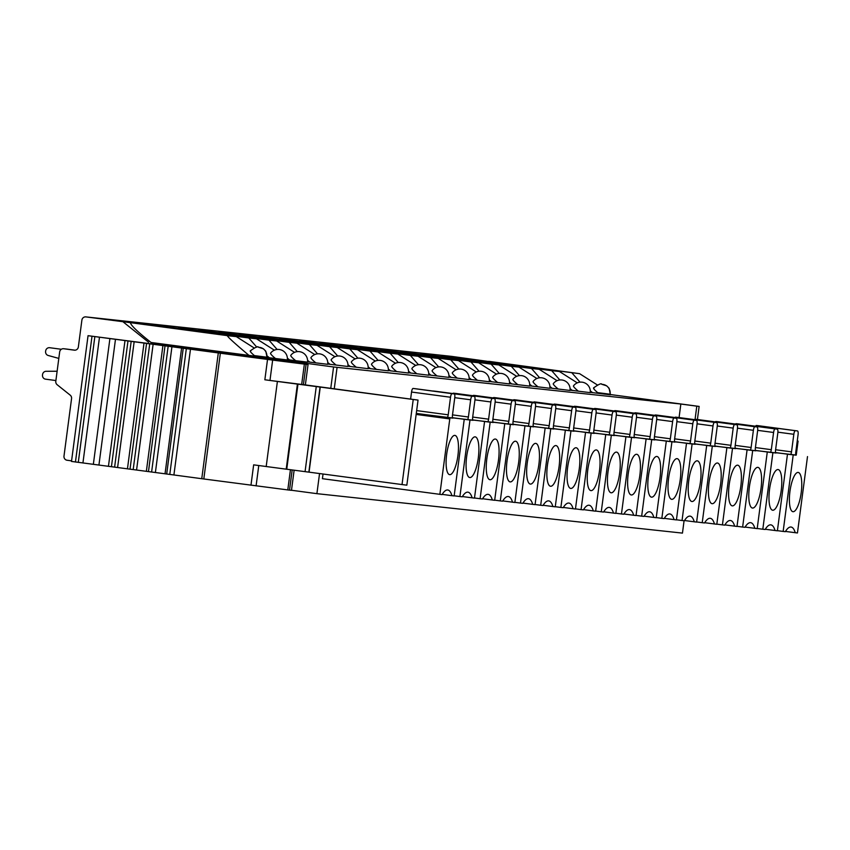 <?xml version="1.0" encoding="UTF-8"?>
<svg xmlns="http://www.w3.org/2000/svg" width="850" height="850" viewBox="0 0 850 850"><rect width="100%" height="100%" fill="white"/><g stroke="black" fill="none" stroke-linecap="round" stroke-linejoin="round"><path stroke-width="1.27" d="M250.219 350.891C255.383 347.225 258.113 345.993 258.421 347.225L263.404 348.797L265.816 351.231L267.123 357.776L151.077 342.497C137.636 331.882 130.751 325.274 130.422 322.671L85.924 316.901A3.729 3.581 96.2 0 0 81.887 320.131L78.359 346.949A3.729 3.581 -83.8 0 1 74.322 350.168L63.697 348.744A3.729 3.581 96.2 0 0 59.659 351.974L55.803 381.278A3.729 3.581 96.2 0 0 57.152 384.721L70.21 395.154A3.729 3.581 -83.8 0 1 71.559 398.597L63.994 456.067A3.729 3.581 96.2 0 0 67.044 460.243L71.57 460.849M58.82 358.413L48.206 355.481A3.729 3.581 96.2 0 1 45.602 351.401L45.666 350.944A3.729 3.581 96.2 0 1 49.693 347.714L61.349 349.276M55.898 380.545L45.56 379.164A3.729 3.581 96.2 0 1 42.5 374.988L42.564 374.531A3.729 3.581 96.2 0 1 46.123 371.28L57.131 371.237M291.486 490.259L316.901 493.659L682.454 533.109L684.08 520.742M323.043 474.013L322.426 478.688L442.043 494.626A31.716 9.063 97.6 0 1 447.748 489.983A31.716 9.063 97.6 0 1 451.956 495.688L442.191 494.381M334.263 388.779L337.078 367.349L333.572 366.977L330.767 388.312M316.901 493.659L319.547 473.556M610.459 394.549L699.136 406.417L697.414 419.507M699.136 406.417L696.798 406.162L695.024 419.698M795.972 455.037L775.678 452.699M775.774 452.859L755.491 450.521M755.576 450.681L735.293 448.343M735.388 448.502L715.105 446.165M715.19 446.324L694.907 443.987M694.992 444.146L674.709 441.809M674.804 441.968L654.521 439.631M654.606 439.79L634.323 437.453M634.419 437.612L614.136 435.274M614.221 435.423L593.938 433.096M594.023 433.245L573.739 430.918M573.835 431.067L553.552 428.74M553.637 428.889L533.354 426.562M533.449 426.711L513.166 424.384M513.251 424.533L492.968 422.195M493.053 422.354L472.77 420.017M472.866 420.176L452.582 417.839M452.668 417.998L416.277 413.504M755.416 447.557L771.311 449.682A2.794 0.797 97.6 0 1 770.153 452.37L775.986 453.007A2.794 0.797 97.6 0 0 775.986 453.007L775.986 453.007A2.794 0.797 97.6 0 1 775.551 450.139L777.824 432.937A3.729 1.062 -82.4 0 0 777.251 429.133L775.126 428.899A3.729 1.062 -82.4 0 0 773.585 432.48L757.669 430.355M735.218 445.379L751.124 447.504A2.794 0.797 97.6 0 1 749.966 450.192L755.788 450.819A2.794 0.797 97.6 0 1 755.363 447.961L757.626 430.759A3.729 1.062 -82.4 0 0 757.063 426.955L718.08 421.738A3.729 1.062 97.6 0 0 718.069 421.738L715.944 421.504A3.729 1.062 97.6 0 0 715.381 421.897M715.031 443.201L730.926 445.326A2.794 0.797 97.6 0 1 729.768 448.014L735.601 448.641A2.794 0.797 97.6 0 1 735.59 448.641L735.601 448.641M694.832 441.022L710.738 443.147A2.794 0.797 97.6 0 1 709.569 445.836L715.403 446.462A2.794 0.797 97.6 0 1 714.977 443.604L717.241 426.402A3.729 1.062 -82.4 0 0 716.678 422.588A3.729 1.062 -82.4 0 1 716.678 422.588L714.542 422.365A3.729 1.062 -82.4 0 0 713.001 425.946L697.096 423.821M674.634 438.844L690.54 440.969A2.794 0.797 97.6 0 1 689.382 443.658L695.215 444.284A2.794 0.797 97.6 0 0 695.215 444.284L695.215 444.284A2.794 0.797 97.6 0 1 694.779 441.426L697.043 424.224A3.729 1.062 -82.4 0 0 696.479 420.41A3.729 1.062 -82.4 0 1 696.479 420.41L694.354 420.187A3.729 1.062 -82.4 0 0 692.803 423.767L676.898 421.642M654.447 436.666L670.342 438.791A2.794 0.797 97.6 0 1 669.184 441.479L675.017 442.106A2.794 0.797 97.6 0 0 675.017 442.106L675.017 442.106A2.794 0.797 97.6 0 1 674.581 439.248L676.855 422.046A3.729 1.062 -82.4 0 0 676.281 418.232L674.156 418.009A3.729 1.062 -82.4 0 0 672.616 421.589L656.699 419.464M634.249 434.488L650.154 436.613A2.794 0.797 97.6 0 1 648.996 439.301L654.819 439.928A2.794 0.797 97.6 0 1 654.394 437.07L656.657 419.868A3.729 1.062 -82.4 0 0 656.094 416.054A3.729 1.062 -82.4 0 1 656.094 416.054L653.969 415.831A3.729 1.062 -82.4 0 0 652.418 419.411L636.512 417.286M614.061 432.31L629.956 434.435A2.794 0.797 97.6 0 1 628.798 437.123L634.631 437.75A2.794 0.797 97.6 0 0 634.631 437.75L634.631 437.75A2.794 0.797 97.6 0 1 634.196 434.892L636.459 417.69A3.729 1.062 -82.4 0 0 635.896 413.876A3.729 1.062 -82.4 0 1 635.896 413.876L633.771 413.642A3.729 1.062 -82.4 0 0 632.219 417.233L616.314 415.108M593.863 430.121L609.769 432.257A2.794 0.797 97.6 0 1 608.6 434.945L614.433 435.572A2.794 0.797 97.6 0 1 614.008 432.714L616.271 415.512A3.729 1.062 -82.4 0 0 615.708 411.697A3.729 1.062 -82.4 0 1 615.708 411.697L613.572 411.464A3.729 1.062 -82.4 0 0 612.032 415.055L596.126 412.93M573.665 427.943L589.571 430.079A2.794 0.797 97.6 0 1 588.412 432.767L594.235 433.394A2.794 0.797 97.6 0 1 593.81 430.536L596.073 413.334A3.729 1.062 -82.4 0 0 595.51 409.519L556.527 404.303A3.729 1.062 97.6 0 0 556.527 404.303A3.729 1.062 97.6 0 0 556.516 404.303L554.402 404.079A3.729 1.062 97.6 0 0 553.839 404.462M553.477 425.765L569.372 427.89A2.794 0.797 97.6 0 1 568.214 430.589L574.048 431.216A2.794 0.797 97.6 0 1 574.037 431.216L574.048 431.216M533.279 423.587L549.185 425.712A2.794 0.797 97.6 0 1 548.027 428.4L553.849 429.038A2.794 0.797 97.6 0 1 553.424 426.169L555.688 408.978A3.729 1.062 -82.4 0 0 555.124 405.163A3.729 1.062 -82.4 0 1 555.124 405.163L552.989 404.929A3.729 1.062 -82.4 0 0 551.448 408.521L535.543 406.385M513.092 421.409L528.987 423.534A2.794 0.797 97.6 0 1 527.829 426.222L533.662 426.859A2.794 0.797 97.6 0 0 533.662 426.859L533.662 426.859A2.794 0.797 97.6 0 1 533.226 423.991L535.489 406.799A3.729 1.062 -82.4 0 0 534.926 402.985A3.729 1.062 -82.4 0 1 534.926 402.985L532.801 402.751A3.729 1.062 -82.4 0 0 531.25 406.332L515.344 404.207M492.894 419.231L508.799 421.356A2.794 0.797 97.6 0 1 507.631 424.044L513.464 424.681A2.794 0.797 97.6 0 0 513.464 424.681L513.464 424.681A2.794 0.797 97.6 0 1 513.039 421.812L515.302 404.611A3.729 1.062 -82.4 0 0 514.739 400.807A3.729 1.062 -82.4 0 1 514.739 400.807L512.603 400.573A3.729 1.062 -82.4 0 0 511.062 404.154L495.157 402.029M452.508 414.874L468.403 416.999A2.794 0.797 97.6 0 1 467.245 419.688L473.078 420.314A2.794 0.797 97.6 0 0 473.078 420.314L473.078 420.314A2.794 0.797 97.6 0 1 472.642 417.456L474.916 400.254A3.729 1.062 -82.4 0 0 474.342 396.44L472.217 396.217A3.729 1.062 -82.4 0 0 470.666 399.797L454.771 397.672L452.455 415.278A2.794 0.797 97.6 0 0 452.88 418.136L447.047 417.509A2.794 0.797 97.6 0 0 448.216 414.821L450.521 397.248A3.729 1.062 -82.4 0 1 452.072 393.667L454.187 393.89A3.729 1.062 -82.4 0 1 454.197 393.901A3.729 1.062 -82.4 0 1 454.761 397.704M472.696 417.053L488.601 419.178A2.794 0.797 97.6 0 1 487.443 421.866L493.266 422.493A2.794 0.797 97.6 0 1 492.841 419.634L495.104 402.433A3.729 1.062 -82.4 0 0 494.541 398.629L455.558 393.412A3.729 1.062 97.6 0 0 455.558 393.412A3.729 1.062 97.6 0 0 455.547 393.412L453.433 393.178A3.729 1.062 97.6 0 0 452.869 393.571M775.604 449.735L791.509 451.86A2.794 0.797 97.6 0 1 790.351 454.548L796.174 455.186A2.794 0.797 97.6 0 1 795.749 452.317L798.065 434.754A3.729 1.062 -82.4 0 0 797.491 430.939L758.508 425.723A3.729 1.062 97.6 0 0 758.508 425.723L795.366 430.706A3.729 1.062 -82.4 0 0 793.826 434.297L777.899 432.161M791.509 451.86L793.826 434.297M758.508 425.723L756.383 425.489A3.729 1.062 97.6 0 0 755.618 426.233M771.311 449.682L773.585 432.48M738.268 423.916L777.251 429.133L738.268 423.916A3.729 1.062 97.6 0 0 738.268 423.916L736.143 423.683A3.729 1.062 97.6 0 0 735.579 424.076M751.124 447.504L753.387 430.302A3.729 1.062 -82.4 0 1 754.938 426.721L757.053 426.944A3.729 1.062 -82.4 0 1 757.063 426.955M730.926 445.326L733.189 428.124A3.729 1.062 -82.4 0 1 734.74 424.543L736.854 424.766A3.729 1.062 -82.4 0 1 736.865 424.777A3.729 1.062 -82.4 0 1 737.428 428.581L735.165 445.783A2.794 0.797 97.6 0 0 735.59 448.641M697.871 419.56L736.854 424.766L697.882 419.56A3.729 1.062 97.6 0 0 697.882 419.56A3.729 1.062 97.6 0 0 697.871 419.56L695.757 419.326A3.729 1.062 97.6 0 0 695.194 419.719M710.738 443.147L713.001 425.946M677.684 417.382L716.667 422.588L677.694 417.382A3.729 1.062 97.6 0 0 677.684 417.382L675.559 417.148A3.729 1.062 97.6 0 0 674.996 417.541M690.54 440.969L692.803 423.767M657.507 415.204A3.729 1.062 97.6 0 0 657.496 415.204A3.729 1.062 97.6 0 0 657.486 415.193L655.371 414.97A3.729 1.062 97.6 0 0 654.808 415.363M670.342 438.791L672.616 421.589M637.309 413.026A3.729 1.062 97.6 0 0 637.298 413.015L635.173 412.792A3.729 1.062 97.6 0 0 634.61 413.185M650.154 436.613L652.418 419.411M617.111 410.837L656.094 416.054L617.111 410.837A3.729 1.062 97.6 0 0 617.1 410.837L614.975 410.614A3.729 1.062 97.6 0 0 614.412 411.007M629.956 434.435L632.219 417.233M596.912 408.659L635.896 413.876L596.902 408.659A3.729 1.062 97.6 0 0 596.912 408.659A3.729 1.062 97.6 0 0 596.902 408.659L594.787 408.436A3.729 1.062 97.6 0 0 594.224 408.829M609.769 432.257L612.032 415.055M576.725 406.481L615.708 411.697L576.725 406.481A3.729 1.062 97.6 0 0 576.714 406.481L574.589 406.257A3.729 1.062 97.6 0 0 574.026 406.651M589.571 430.079L591.834 412.877A3.729 1.062 -82.4 0 1 593.385 409.286L595.499 409.519A3.729 1.062 -82.4 0 1 595.51 409.519M569.372 427.89L571.636 410.699A3.729 1.062 -82.4 0 1 573.187 407.108L575.312 407.341A3.729 1.062 -82.4 0 1 575.886 411.156L573.612 428.358A2.794 0.797 97.6 0 0 574.037 431.216M536.329 402.124L575.312 407.341L536.329 402.124A3.729 1.062 97.6 0 0 536.329 402.124L534.204 401.891A3.729 1.062 97.6 0 0 533.641 402.284M549.185 425.712L551.448 408.521M516.131 399.946L555.114 405.163L516.141 399.946A3.729 1.062 97.6 0 0 516.131 399.946L514.006 399.712A3.729 1.062 97.6 0 0 513.442 400.106M528.987 423.534L531.25 406.332M495.954 397.768A3.729 1.062 97.6 0 0 495.943 397.768A3.729 1.062 97.6 0 0 495.933 397.768L493.818 397.534A3.729 1.062 97.6 0 0 493.255 397.928M508.799 421.356L511.062 404.154M475.756 395.59L514.739 400.807L475.756 395.59A3.729 1.062 97.6 0 0 475.745 395.59L473.62 395.356A3.729 1.062 97.6 0 0 473.057 395.749M468.403 416.999L470.666 399.797M435.359 391.234L474.342 396.44L435.359 391.234A3.729 1.062 97.6 0 0 435.359 391.234L433.234 391A3.729 1.062 97.6 0 0 433.001 391.064M488.601 419.178L490.864 401.976A3.729 1.062 -82.4 0 1 492.416 398.395L494.53 398.618A3.729 1.062 -82.4 0 1 494.541 398.629M450.521 397.248L411.538 392.041A3.729 1.062 97.6 0 1 413.089 388.45L415.204 388.684A3.729 1.062 97.6 0 0 415.214 388.684A3.729 1.062 97.6 0 0 415.204 388.684L454.197 393.901M411.538 392.041L410.614 399.064M337.078 367.349L680.85 404.026L679.076 417.562M593.513 387.94C598.676 384.264 601.418 383.042 601.715 384.264L606.698 385.847L609.11 388.269L610.428 394.814L590.261 392.36M680.85 404.026L696.798 406.162M151.077 342.497L333.572 366.977M275.421 358.456A9.329 1.392 -143.5 0 1 270.576 353.186A9.329 9.329 0 0 1 287.321 359.954L267.166 357.499M295.619 360.634A9.329 1.392 -143.5 0 1 290.764 355.374A9.329 9.329 0 0 1 307.519 362.132L287.353 359.678M315.807 362.812A9.329 1.392 -143.5 0 1 310.962 357.553A9.329 9.329 0 0 1 327.707 364.31L307.551 361.856M336.005 364.99A9.329 1.392 -143.5 0 1 331.16 359.731A9.329 9.329 0 0 1 347.905 366.488L327.739 364.034M356.203 367.168A9.329 1.392 -143.5 0 1 351.348 361.909A9.329 9.329 0 0 1 368.092 368.666L347.937 366.212M376.391 369.346A9.329 1.392 -143.5 0 1 371.546 364.087A9.329 9.329 0 0 1 388.291 370.844L368.135 368.39M396.589 371.524A9.329 1.392 -143.5 0 1 391.733 366.265A9.329 9.329 0 0 1 408.489 373.033L388.322 370.568M416.776 373.703A9.329 1.392 -143.5 0 1 411.931 368.443A9.329 9.329 0 0 1 428.676 375.211L408.521 372.757M436.974 375.881A9.329 1.392 -143.5 0 1 432.129 370.621A9.329 9.329 0 0 1 448.874 377.389L428.708 374.935M457.172 378.059A9.329 1.392 -143.5 0 1 452.317 372.799A9.329 9.329 0 0 1 469.062 379.567L448.906 377.113M477.36 380.237A9.329 1.392 -143.5 0 1 472.515 374.978A9.329 9.329 0 0 1 489.26 381.746L469.104 379.291M497.558 382.415A9.329 1.392 -143.5 0 1 492.703 377.156A9.329 9.329 0 0 1 509.458 383.924L489.292 381.469M517.746 384.593A9.329 1.392 -143.5 0 1 512.901 379.334A9.329 9.329 0 0 1 529.646 386.102L509.49 383.647M537.944 386.782A9.329 1.392 -143.5 0 1 533.099 381.512A9.329 9.329 0 0 1 549.844 388.28L529.678 385.826M558.142 388.96A9.329 1.392 -143.5 0 1 553.286 383.701A9.329 9.329 0 0 1 570.031 390.458L549.876 388.004M578.329 391.138A9.329 1.392 -143.5 0 1 573.484 385.879A9.329 9.329 0 0 1 590.229 392.636L570.074 390.182M461.295 358.371L579.583 373.671L597.263 384.901M577.267 382.861L559.428 371.503L461.21 358.36L559.396 371.493L551.714 370.664L559.81 379.961M488.973 361.547L451.478 356.352A3.729 3.581 -83.8 0 0 451.308 356.331M488.686 361.324L579.626 373.681M441.097 356.192L551.714 370.664M557.069 380.683L539.24 369.325L531.516 368.486L539.622 377.783M420.909 354.014L531.516 368.486M536.881 378.505L519.042 367.136L511.317 366.308L519.424 375.604M400.711 351.836L511.317 366.308M516.683 376.327L498.844 364.958L491.13 364.129L499.237 373.426M380.524 349.658L491.13 364.129M496.496 374.149L478.656 362.78L470.932 361.951L479.039 371.248M360.326 347.48L470.932 361.951M476.297 371.971L458.458 360.602L450.744 359.773L458.841 369.07M340.127 345.302L450.744 359.773M456.099 369.793L438.271 358.424L430.546 357.595L438.653 366.892M319.94 343.124L430.546 357.595M435.912 367.614L418.072 356.246L410.348 355.417L418.455 364.714M299.742 340.946L410.348 355.417M415.714 365.436L397.874 354.067L390.161 353.239L398.267 362.536M279.554 338.757L390.161 353.239M395.526 363.258L377.687 351.889L369.962 351.05L378.069 360.358M259.356 336.579L369.962 351.05M375.328 361.08L357.489 349.711L349.775 348.872L357.871 358.179M239.158 334.401L349.775 348.872M355.13 358.902L337.259 347.522L329.577 346.694L337.684 356.001M218.971 332.223L329.577 346.694M334.942 356.713L317.071 345.344L309.379 344.516L317.486 353.823M198.773 330.044L309.379 344.516M314.744 354.535L296.873 343.166L289.191 342.337L297.298 351.634M178.585 327.866L289.191 342.337M294.557 352.357L276.675 340.988L268.993 340.159L277.1 349.456M158.387 325.688L268.993 340.159M274.359 350.179L256.519 338.81L248.806 337.981L256.796 347.183M150.142 325.104L236.332 336.632L253.969 347.862M249.262 355.629C231.211 340.478 224.326 333.869 228.607 335.803L236.332 336.632M481.493 360.549L579.583 373.671M598.528 393.316L597.688 392.636C593.895 389.406 592.705 387.812 594.139 387.855M592.567 392.668L590.293 390.841M580.008 382.149L571.901 372.842M610.502 394.262L610.109 394.23A8.766 8.404 -83.8 0 0 602.926 384.423L601.874 384.285L602.926 384.423M576.555 390.947L570.074 390.086M797.247 440.969L798.086 441.097L797.236 441.001M123.133 321.884L148.559 342.221M255.234 356.267L254.394 355.598C250.591 352.368 249.411 350.774 250.846 350.816M267.197 357.223L266.815 357.191A8.766 8.404 -83.8 0 0 259.632 347.384L258.581 347.236L259.632 347.384M138.189 323.51L236.289 336.632M269.461 357.808L267.272 356.044M256.519 338.81L158.334 325.678L256.488 338.81M289.659 359.986L287.385 358.158M309.846 362.164L307.572 360.336M330.044 364.342L327.771 362.514M350.232 366.52L347.969 364.692M370.43 368.698L368.156 366.871M259.303 336.579L357.457 349.701L259.271 336.568M390.628 370.876L388.354 369.049M279.501 338.757L377.687 351.889L279.459 338.746M410.816 373.065L408.542 371.227M299.689 340.935L397.874 354.067L299.657 340.924M431.014 375.243L428.74 373.405M451.201 377.421L448.938 375.583M438.271 358.424L340.074 345.291L438.228 358.424M471.399 379.599L469.126 377.772M491.598 381.777L489.324 379.95M511.785 383.956L509.522 382.128M531.983 386.134L529.709 384.306M420.856 354.004L519.042 367.136L420.814 354.004M552.171 388.312L549.907 386.484M441.044 356.182L539.24 369.325L441.012 356.182M572.369 390.49L570.095 388.663M75.055 350.189L66.746 349.074A3.729 3.581 -83.8 0 0 66.566 349.063M294.132 470.209L291.476 490.333L287.789 489.919L290.445 469.721M308.04 364.576L272.648 360.103L269.971 380.449L264.849 379.78L277.939 381.512L277.397 381.448L266.188 466.522L286.206 469.168L297.404 384.094L297.957 384.158L286.748 469.232L305.065 471.644L316.264 386.569L320.259 387.069L309.06 472.154L402.029 484.564L413.228 399.489L418.041 400.095L305.362 384.912L308.04 364.576L194.735 349.637M181.602 348.022L165.038 473.79L173.91 474.969L190.474 349.212L88.049 335.686L194.746 349.488M71.729 461.465L165.038 473.79M125.003 340.531L108.449 466.299M134.151 341.732L117.598 467.5M144.011 343.039L127.457 468.807M153.127 344.239L136.574 470.007M162.924 345.536L146.359 471.304M171.944 346.736L155.391 472.504M272.648 360.103L220.352 353.207L203.809 478.975L173.91 474.969M190.474 349.212L220.352 353.207M203.809 478.975L287.789 489.919M250.973 485.201L253.651 464.854L266.199 466.512M286.748 469.232L286.206 469.168M305.065 471.644L309.06 472.154M402.029 484.564L406.842 485.169L418.041 400.095M297.404 384.094L277.397 381.448M316.264 386.569L297.957 384.158M413.228 399.489L320.259 387.069M269.971 380.449L305.362 384.912M416.149 414.428L449.788 418.922L449.905 417.998M449.788 418.922L439.854 494.381M464.206 419.539L454.144 495.933L451.956 495.688M449.703 474.661A19.805 5.663 97.6 0 0 457.916 455.632A19.805 5.663 97.6 0 0 454.867 435.381A19.805 5.663 97.6 0 0 454.707 435.381A19.805 5.663 97.6 0 0 446.675 454.272A19.805 5.663 97.6 0 0 449.459 474.619A19.805 5.663 97.6 0 0 449.703 474.661M807.5 456.588L797.449 532.971L785.485 531.431M795.249 532.737A31.716 9.063 97.6 0 0 791.042 527.032A31.716 9.063 97.6 0 0 785.347 531.664L783.148 531.431L793.199 455.047M792.997 511.7A19.805 5.663 97.6 0 0 801.21 492.671A19.805 5.663 97.6 0 0 798.161 472.43A19.805 5.663 97.6 0 0 798.012 472.419A19.805 5.663 97.6 0 0 789.969 491.311A19.805 5.663 97.6 0 0 792.763 511.658A19.805 5.663 97.6 0 0 792.997 511.7M777.41 530.666L783.148 531.431M765.287 529.253L777.389 530.804L787.451 454.421M775.051 530.559A31.716 9.063 97.6 0 0 770.854 524.854A31.716 9.063 97.6 0 0 765.149 529.486L762.811 529.231L772.873 452.848M757.212 528.487L762.811 529.231M778.069 469.54A20.517 5.865 97.6 0 0 777.846 469.529A20.517 5.865 97.6 0 0 769.579 489.111A20.517 5.865 97.6 0 0 772.406 510.17A20.517 5.865 97.6 0 0 772.703 510.234A20.517 5.865 97.6 0 0 781.214 490.514A20.517 5.865 97.6 0 0 778.069 469.54M745.099 527.074L757.191 528.626L767.253 452.243M754.864 528.381A31.716 9.063 97.6 0 0 750.656 522.676A31.716 9.063 97.6 0 0 744.951 527.308L742.624 527.053L752.675 450.67M737.024 526.309L742.624 527.053M757.871 467.362A20.517 5.865 97.6 0 0 757.648 467.351A20.517 5.865 97.6 0 0 749.381 486.933A20.517 5.865 97.6 0 0 752.218 507.992A20.517 5.865 97.6 0 0 752.516 508.056A20.517 5.865 97.6 0 0 761.026 488.336A20.517 5.865 97.6 0 0 757.871 467.362M724.901 524.886L737.003 526.447L747.054 450.064M734.666 526.192A31.716 9.063 97.6 0 0 730.458 520.487A31.716 9.063 97.6 0 0 724.763 525.13L722.426 524.875L732.487 448.492M716.826 524.131L722.426 524.875M737.673 465.184A20.517 5.865 97.6 0 0 737.46 465.173A20.517 5.865 97.6 0 0 729.183 484.755A20.517 5.865 97.6 0 0 732.02 505.814A20.517 5.865 97.6 0 0 732.317 505.877A20.517 5.865 97.6 0 0 740.828 486.158A20.517 5.865 97.6 0 0 737.673 465.184M704.714 522.707L716.805 524.269L726.867 447.886M714.478 524.014A31.716 9.063 97.6 0 0 710.271 518.309A31.716 9.063 97.6 0 0 704.565 522.952L702.227 522.697L712.289 446.314M696.628 521.953L702.227 522.697M717.485 463.006A20.517 5.865 97.6 0 0 717.262 462.995A20.517 5.865 97.6 0 0 708.996 482.577A20.517 5.865 97.6 0 0 711.822 503.636A20.517 5.865 97.6 0 0 712.13 503.689A20.517 5.865 97.6 0 0 720.63 483.979A20.517 5.865 97.6 0 0 717.485 463.006M684.516 520.529L696.617 522.091L706.669 445.708M694.28 521.836A31.716 9.063 97.6 0 0 690.072 516.131A31.716 9.063 97.6 0 0 684.378 520.774L682.04 520.519L692.091 444.136M676.441 519.775L682.04 520.519M697.287 460.828A20.517 5.865 97.6 0 0 697.064 460.817A20.517 5.865 97.6 0 0 688.798 480.388A20.517 5.865 97.6 0 0 691.634 501.457A20.517 5.865 97.6 0 0 691.932 501.511A20.517 5.865 97.6 0 0 700.442 481.801A20.517 5.865 97.6 0 0 697.287 460.828M664.317 518.351L676.419 519.913L686.481 443.53M674.082 519.658A31.716 9.063 97.6 0 0 669.885 513.952A31.716 9.063 97.6 0 0 664.179 518.596L661.842 518.341L671.904 441.957M656.242 517.586L661.842 518.341M677.099 458.649A20.517 5.865 97.6 0 0 676.876 458.639A20.517 5.865 97.6 0 0 668.61 478.21A20.517 5.865 97.6 0 0 671.436 499.279A20.517 5.865 97.6 0 0 671.734 499.332A20.517 5.865 97.6 0 0 680.244 479.623A20.517 5.865 97.6 0 0 677.099 458.649M644.13 516.173L656.221 517.735L666.283 441.352M653.894 517.48A31.716 9.063 97.6 0 0 649.687 511.774A31.716 9.063 97.6 0 0 643.981 516.407L641.654 516.163L651.706 439.779M636.055 515.408L641.654 516.163M656.901 456.471A20.517 5.865 97.6 0 0 656.678 456.461A20.517 5.865 97.6 0 0 648.412 476.032A20.517 5.865 97.6 0 0 651.249 497.101A20.517 5.865 97.6 0 0 651.546 497.154A20.517 5.865 97.6 0 0 660.057 477.445A20.517 5.865 97.6 0 0 656.901 456.471M623.932 513.995L636.034 515.557L646.085 439.174M633.696 515.302A31.716 9.063 97.6 0 0 629.489 509.596A31.716 9.063 97.6 0 0 623.794 514.229L621.456 513.984L631.518 437.601M615.857 513.23L621.456 513.984M636.703 454.293A20.517 5.865 97.6 0 0 636.491 454.283A20.517 5.865 97.6 0 0 628.214 473.854A20.517 5.865 97.6 0 0 631.051 494.923A20.517 5.865 97.6 0 0 631.348 494.976A20.517 5.865 97.6 0 0 639.859 475.267A20.517 5.865 97.6 0 0 636.703 454.293M603.744 511.817L615.836 513.379L625.898 436.996M613.509 513.124A31.716 9.063 97.6 0 0 609.301 507.418A31.716 9.063 97.6 0 0 603.596 512.051L601.258 511.806L611.32 435.423M595.659 511.052L601.258 511.806M616.516 452.115A20.517 5.865 97.6 0 0 616.293 452.104A20.517 5.865 97.6 0 0 608.026 471.676A20.517 5.865 97.6 0 0 610.852 492.734A20.517 5.865 97.6 0 0 611.161 492.798A20.517 5.865 97.6 0 0 619.661 473.089A20.517 5.865 97.6 0 0 616.516 452.115M583.546 509.639L595.648 511.201L605.699 434.807M593.311 510.946A31.716 9.063 97.6 0 0 589.103 505.24A31.716 9.063 97.6 0 0 583.408 509.873L581.071 509.628L591.122 433.234M575.471 508.874L581.071 509.628M596.317 449.926A20.517 5.865 97.6 0 0 596.094 449.926A20.517 5.865 97.6 0 0 587.828 469.498A20.517 5.865 97.6 0 0 590.665 490.556A20.517 5.865 97.6 0 0 590.963 490.62A20.517 5.865 97.6 0 0 599.473 470.9A20.517 5.865 97.6 0 0 596.317 449.926M563.348 507.461L575.45 509.022L585.512 432.629M573.112 508.767A31.716 9.063 97.6 0 0 568.905 503.062A31.716 9.063 97.6 0 0 563.21 507.694L560.872 507.439L570.934 431.056M555.273 506.696L560.872 507.439M576.13 447.748A20.517 5.865 97.6 0 0 575.907 447.748A20.517 5.865 97.6 0 0 567.641 467.319A20.517 5.865 97.6 0 0 570.467 488.378A20.517 5.865 97.6 0 0 570.764 488.442A20.517 5.865 97.6 0 0 579.275 468.722A20.517 5.865 97.6 0 0 576.13 447.748M543.161 505.283L555.252 506.834L565.314 430.451M552.925 506.589A31.716 9.063 97.6 0 0 548.718 500.884A31.716 9.063 97.6 0 0 543.012 505.516L540.685 505.261L550.736 428.878M535.086 504.517L540.685 505.261M555.932 445.57A20.517 5.865 97.6 0 0 555.709 445.559A20.517 5.865 97.6 0 0 547.442 465.141A20.517 5.865 97.6 0 0 550.279 486.2A20.517 5.865 97.6 0 0 550.577 486.264A20.517 5.865 97.6 0 0 559.088 466.544A20.517 5.865 97.6 0 0 555.932 445.57M522.962 503.104L535.064 504.656L545.116 428.272M532.727 504.411A31.716 9.063 97.6 0 0 528.519 498.706A31.716 9.063 97.6 0 0 522.824 503.338L520.487 503.083L530.549 426.7M514.888 502.339L520.487 503.083M535.734 443.392A20.517 5.865 97.6 0 0 535.521 443.381A20.517 5.865 97.6 0 0 527.244 462.963A20.517 5.865 97.6 0 0 530.081 484.022A20.517 5.865 97.6 0 0 530.379 484.086A20.517 5.865 97.6 0 0 538.889 464.366A20.517 5.865 97.6 0 0 535.734 443.392M502.775 500.926L514.866 502.478L524.928 426.094M512.539 502.233A31.716 9.063 97.6 0 0 508.332 496.527A31.716 9.063 97.6 0 0 502.626 501.16L500.289 500.905L510.351 424.522M494.689 500.161L500.289 500.905M515.546 441.214A20.517 5.865 97.6 0 0 515.323 441.203A20.517 5.865 97.6 0 0 507.057 460.785A20.517 5.865 97.6 0 0 509.883 481.844A20.517 5.865 97.6 0 0 510.191 481.908A20.517 5.865 97.6 0 0 518.691 462.188A20.517 5.865 97.6 0 0 515.546 441.214M482.577 498.748L494.679 500.299L504.73 423.916M492.341 500.044A31.716 9.063 97.6 0 0 488.134 494.349A31.716 9.063 97.6 0 0 482.439 498.982L480.101 498.727L490.152 422.344M474.502 497.983L480.101 498.727M495.348 439.036A20.517 5.865 97.6 0 0 495.125 439.025A20.517 5.865 97.6 0 0 486.859 458.607A20.517 5.865 97.6 0 0 489.696 479.666A20.517 5.865 97.6 0 0 489.993 479.729A20.517 5.865 97.6 0 0 498.504 460.009A20.517 5.865 97.6 0 0 495.348 439.036M462.379 496.559L474.481 498.121L484.543 421.738M472.143 497.866A31.716 9.063 97.6 0 0 467.936 492.161A31.716 9.063 97.6 0 0 462.241 496.804L459.903 496.549L469.965 420.166M454.166 495.784L459.903 496.549M475.161 436.858A20.517 5.865 97.6 0 0 474.938 436.847A20.517 5.865 97.6 0 0 466.671 456.429A20.517 5.865 97.6 0 0 469.498 477.487A20.517 5.865 97.6 0 0 469.795 477.551A20.517 5.865 97.6 0 0 478.306 457.831A20.517 5.865 97.6 0 0 475.161 436.858M770.153 452.37L755.438 450.404M749.966 450.192L735.25 448.226M729.768 448.014L715.052 446.048M709.569 445.836L694.864 443.87M689.382 443.658L674.666 441.692M669.184 441.479L654.468 439.514M648.996 439.301L634.281 437.336M628.798 437.123L614.082 435.158M608.6 434.945L593.895 432.969M588.412 432.767L573.697 430.791M568.214 430.589L553.499 428.612M548.027 428.4L533.311 426.434M527.829 426.222L513.113 424.256M507.631 424.044L492.926 422.078M467.245 419.688L452.529 417.722M487.443 421.866L472.728 419.9M447.047 417.509L416.288 413.397M790.351 454.548L775.636 452.582M756.383 425.489L795.366 430.706M736.143 423.683L775.126 428.899M757.053 426.944L718.069 421.738M715.944 421.504L754.938 426.721M753.387 430.302L737.481 428.177M695.757 419.326L734.74 424.543M733.189 428.124L717.283 425.999M675.559 417.148L714.542 422.365M657.496 415.204L696.479 420.41L657.486 415.193M655.371 414.97L694.354 420.187M676.281 418.232L637.298 413.015L676.281 418.232M635.173 412.792L674.156 418.009M614.975 410.614L653.969 415.831M594.787 408.436L633.771 413.642M574.589 406.257L613.572 411.464M595.499 409.519L556.516 404.303M554.402 404.079L593.385 409.286M591.834 412.877L575.928 410.741M534.204 401.891L573.187 407.108M571.636 410.699L555.73 408.563M514.006 399.712L552.989 404.929M534.916 402.985L495.933 397.768L534.926 402.985M493.818 397.534L532.801 402.751M473.62 395.356L512.603 400.573M433.234 391L472.217 396.217M494.53 398.618L455.547 393.412M453.433 393.178L492.416 398.395M490.864 401.976L474.959 399.851M413.089 388.45L452.072 393.667M454.187 393.89L415.204 388.684M416.659 410.603L448.216 414.821M85.924 316.901L451.478 356.352M498.812 364.958L400.626 351.826M478.614 362.78L380.428 349.647M458.426 360.602L360.241 347.469M418.041 356.246L319.844 343.103M337.259 347.522L239.073 334.39M317.071 345.344L218.875 332.212M296.873 343.166L198.688 330.034M276.675 340.988L178.489 327.856M150.609 324.849L248.806 337.981M130.422 322.671L228.607 335.803M610.109 394.23L597.688 392.636M266.815 357.191L254.394 355.598M66.746 349.074L63.697 348.744M92.012 336.239L75.448 462.007M78.285 462.389L94.849 336.621M99.482 337.227L82.928 462.995M93.351 464.312L109.916 338.555M115.483 339.277L98.929 465.046M111.424 466.724L127.989 340.956M131.176 341.381L114.612 467.149M130.007 469.179L146.561 343.411M149.738 343.825L133.184 469.593M148.463 471.623L165.028 345.854M168.173 346.269L151.608 472.037M166.685 474.045L183.239 348.277M186.331 348.691L169.777 474.459M201.758 478.699L218.301 352.931M264.849 379.78L267.527 359.433M258.772 465.534L256.094 485.871M292.177 469.944L289.521 490.131M320.046 387.047L308.848 472.132M306.074 364.363L303.397 384.71M301.665 384.498L304.353 364.151M85.829 316.891L451.392 356.341M796.248 455.079L798.086 441.097M276.717 340.999L178.532 327.856M296.905 343.177L198.719 330.034M317.103 345.355L218.917 332.223M337.301 347.533L239.105 334.401M418.072 356.246L319.887 343.113M458.458 360.602L360.272 347.469M478.656 362.78L380.471 349.647M498.844 364.958L400.658 351.826M66.661 349.063L63.612 348.734M88.049 335.686L71.496 461.454"/></g></svg>
